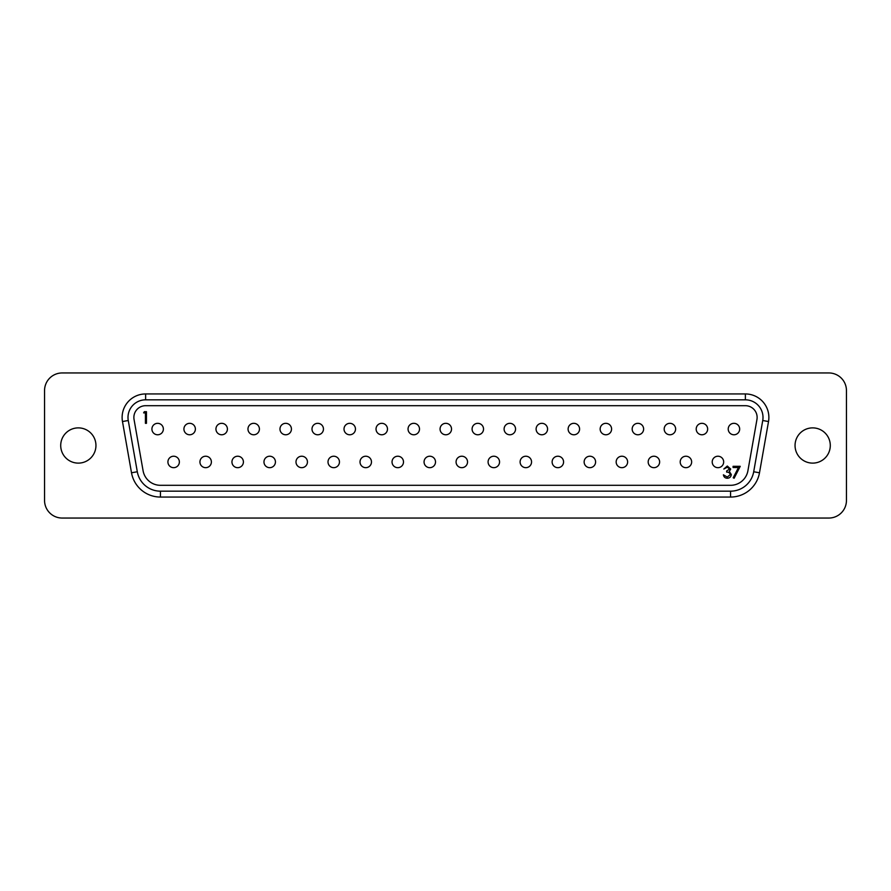 <?xml version="1.0" encoding="UTF-8"?>
<svg xmlns="http://www.w3.org/2000/svg" width="891" height="891" viewBox="0 0 891 891"><rect width="100%" height="100%" fill="white"/><g stroke="black" fill="none" stroke-linecap="round" stroke-linejoin="round"><path stroke-width="1.34" d="M723.67 461.95A5.725 5.725 0 0 0 717.946 456.225A5.725 5.725 0 0 0 712.21 461.95A5.725 5.725 0 0 0 717.946 467.675A5.725 5.725 0 0 0 723.67 461.95A5.725 5.725 0 0 0 717.946 456.225A5.725 5.725 0 0 0 712.21 461.95A5.725 5.725 0 0 0 717.946 467.675A5.725 5.725 0 0 0 723.67 461.95M691.65 461.95A5.725 5.725 0 0 0 685.925 456.225A5.725 5.725 0 0 0 680.201 461.95A5.725 5.725 0 0 0 685.925 467.675A5.725 5.725 0 0 0 691.65 461.95A5.725 5.725 0 0 0 685.925 456.225A5.725 5.725 0 0 0 680.201 461.95M659.63 461.95A5.725 5.725 0 0 0 653.905 456.225A5.725 5.725 0 0 0 648.18 461.95A5.725 5.725 0 0 0 653.905 467.675A5.725 5.725 0 0 0 659.63 461.95A5.725 5.725 0 0 0 653.905 456.225A5.725 5.725 0 0 0 648.18 461.95M627.62 461.95A5.725 5.725 0 0 0 621.885 456.225A5.725 5.725 0 0 0 616.16 461.95A5.725 5.725 0 0 0 621.885 467.675A5.725 5.725 0 0 0 627.62 461.95A5.725 5.725 0 0 0 621.885 456.225A5.725 5.725 0 0 0 616.16 461.95M595.6 461.95A5.725 5.725 0 0 0 589.875 456.225A5.725 5.725 0 0 0 584.14 461.95A5.725 5.725 0 0 0 589.875 467.675A5.725 5.725 0 0 0 595.6 461.95A5.725 5.725 0 0 0 589.875 456.225A5.725 5.725 0 0 0 584.14 461.95M563.58 461.95A5.725 5.725 0 0 0 557.855 456.225A5.725 5.725 0 0 0 552.13 461.95A5.725 5.725 0 0 0 557.855 467.675A5.725 5.725 0 0 0 563.58 461.95A5.725 5.725 0 0 0 557.855 456.225A5.725 5.725 0 0 0 552.13 461.95M531.559 461.95A5.725 5.725 0 0 0 525.835 456.225A5.725 5.725 0 0 0 520.11 461.95A5.725 5.725 0 0 0 525.835 467.675A5.725 5.725 0 0 0 531.559 461.95A5.725 5.725 0 0 0 525.835 456.225A5.725 5.725 0 0 0 520.11 461.95M499.55 461.95A5.725 5.725 0 0 0 493.814 456.225A5.725 5.725 0 0 0 488.09 461.95A5.725 5.725 0 0 0 493.814 467.675A5.725 5.725 0 0 0 499.55 461.95A5.725 5.725 0 0 0 493.814 456.225A5.725 5.725 0 0 0 488.09 461.95M467.53 461.95A5.725 5.725 0 0 0 461.805 456.225A5.725 5.725 0 0 0 456.069 461.95A5.725 5.725 0 0 0 461.805 467.675A5.725 5.725 0 0 0 467.53 461.95A5.725 5.725 0 0 0 461.805 456.225A5.725 5.725 0 0 0 456.069 461.95M435.51 461.95A5.725 5.725 0 0 0 429.785 456.225A5.725 5.725 0 0 0 424.06 461.95A5.725 5.725 0 0 0 429.785 467.675A5.725 5.725 0 0 0 435.51 461.95A5.725 5.725 0 0 0 429.785 456.225A5.725 5.725 0 0 0 424.06 461.95M403.5 461.95A5.725 5.725 0 0 0 397.765 456.225A5.725 5.725 0 0 0 392.04 461.95A5.725 5.725 0 0 0 397.765 467.675A5.725 5.725 0 0 0 403.5 461.95A5.725 5.725 0 0 0 397.765 456.225A5.725 5.725 0 0 0 392.04 461.95M371.48 461.95A5.725 5.725 0 0 0 365.755 456.225A5.725 5.725 0 0 0 360.02 461.95A5.725 5.725 0 0 0 365.755 467.675A5.725 5.725 0 0 0 371.48 461.95A5.725 5.725 0 0 0 365.755 456.225A5.725 5.725 0 0 0 360.02 461.95M339.46 461.95A5.725 5.725 0 0 0 333.735 456.225A5.725 5.725 0 0 0 328.011 461.95A5.725 5.725 0 0 0 333.735 467.675A5.725 5.725 0 0 0 339.46 461.95A5.725 5.725 0 0 0 333.735 456.225A5.725 5.725 0 0 0 328.011 461.95A5.725 5.725 0 0 1 333.735 456.225A5.725 5.725 0 0 1 339.46 461.95M307.44 461.95A5.725 5.725 0 0 0 301.715 456.225A5.725 5.725 0 0 0 295.99 461.95A5.725 5.725 0 0 0 301.715 467.675A5.725 5.725 0 0 0 307.44 461.95A5.725 5.725 0 0 0 301.715 456.225A5.725 5.725 0 0 0 295.99 461.95M275.43 461.95A5.725 5.725 0 0 0 269.695 456.225A5.725 5.725 0 0 0 263.97 461.95A5.725 5.725 0 0 0 269.695 467.675A5.725 5.725 0 0 0 275.43 461.95A5.725 5.725 0 0 0 269.695 456.225A5.725 5.725 0 0 0 263.97 461.95A5.725 5.725 0 0 1 269.695 456.225A5.725 5.725 0 0 1 275.43 461.95M243.41 461.95A5.725 5.725 0 0 0 237.685 456.225A5.725 5.725 0 0 0 231.95 461.95A5.725 5.725 0 0 0 237.685 467.675A5.725 5.725 0 0 0 243.41 461.95A5.725 5.725 0 0 0 237.685 456.225A5.725 5.725 0 0 0 231.95 461.95M211.39 461.95A5.725 5.725 0 0 0 205.665 456.225A5.725 5.725 0 0 0 199.94 461.95A5.725 5.725 0 0 0 205.665 467.675A5.725 5.725 0 0 0 211.39 461.95A5.725 5.725 0 0 1 205.665 467.675A5.725 5.725 0 0 1 199.94 461.95M739.675 429.05A5.725 5.725 0 0 0 733.95 423.325A5.725 5.725 0 0 0 728.225 429.05A5.725 5.725 0 0 0 733.95 434.775A5.725 5.725 0 0 0 739.675 429.05A5.725 5.725 0 0 0 733.95 423.325A5.725 5.725 0 0 0 728.225 429.05A5.725 5.725 0 0 1 733.95 423.325A5.725 5.725 0 0 1 739.675 429.05M707.654 429.05A5.725 5.725 0 0 0 701.93 423.325A5.725 5.725 0 0 0 696.205 429.05A5.725 5.725 0 0 0 701.93 434.775A5.725 5.725 0 0 0 707.654 429.05A5.725 5.725 0 0 0 701.93 423.325A5.725 5.725 0 0 0 696.205 429.05M675.645 429.05A5.725 5.725 0 0 0 669.909 423.325A5.725 5.725 0 0 0 664.185 429.05A5.725 5.725 0 0 0 669.909 434.775A5.725 5.725 0 0 0 675.645 429.05A5.725 5.725 0 0 0 669.909 423.325A5.725 5.725 0 0 0 664.185 429.05M643.625 429.05A5.725 5.725 0 0 0 637.9 423.325A5.725 5.725 0 0 0 632.165 429.05A5.725 5.725 0 0 0 637.9 434.775A5.725 5.725 0 0 0 643.625 429.05A5.725 5.725 0 0 0 637.9 423.325A5.725 5.725 0 0 0 632.165 429.05M611.605 429.05A5.725 5.725 0 0 0 605.88 423.325A5.725 5.725 0 0 0 600.155 429.05A5.725 5.725 0 0 0 605.88 434.775A5.725 5.725 0 0 0 611.605 429.05A5.725 5.725 0 0 0 605.88 423.325A5.725 5.725 0 0 0 600.155 429.05M579.596 429.05A5.725 5.725 0 0 0 573.86 423.325A5.725 5.725 0 0 0 568.135 429.05A5.725 5.725 0 0 0 573.86 434.775A5.725 5.725 0 0 0 579.596 429.05A5.725 5.725 0 0 0 573.86 423.325A5.725 5.725 0 0 0 568.135 429.05M547.575 429.05A5.725 5.725 0 0 0 541.851 423.325A5.725 5.725 0 0 0 536.115 429.05A5.725 5.725 0 0 0 541.851 434.775A5.725 5.725 0 0 0 547.575 429.05A5.725 5.725 0 0 0 541.851 423.325A5.725 5.725 0 0 0 536.115 429.05M515.555 429.05A5.725 5.725 0 0 0 509.83 423.325A5.725 5.725 0 0 0 504.106 429.05A5.725 5.725 0 0 0 509.83 434.775A5.725 5.725 0 0 0 515.555 429.05A5.725 5.725 0 0 0 509.83 423.325A5.725 5.725 0 0 0 504.106 429.05M483.535 429.05A5.725 5.725 0 0 0 477.81 423.325A5.725 5.725 0 0 0 472.085 429.05A5.725 5.725 0 0 0 477.81 434.775A5.725 5.725 0 0 0 483.535 429.05A5.725 5.725 0 0 0 477.81 423.325A5.725 5.725 0 0 0 472.085 429.05M451.525 429.05A5.725 5.725 0 0 0 445.79 423.325A5.725 5.725 0 0 0 440.065 429.05A5.725 5.725 0 0 0 445.79 434.775A5.725 5.725 0 0 0 451.525 429.05A5.725 5.725 0 0 0 445.79 423.325A5.725 5.725 0 0 0 440.065 429.05M419.505 429.05A5.725 5.725 0 0 0 413.78 423.325A5.725 5.725 0 0 0 408.045 429.05A5.725 5.725 0 0 0 413.78 434.775A5.725 5.725 0 0 0 419.505 429.05A5.725 5.725 0 0 0 413.78 423.325A5.725 5.725 0 0 0 408.045 429.05M387.485 429.05A5.725 5.725 0 0 0 381.76 423.325A5.725 5.725 0 0 0 376.035 429.05A5.725 5.725 0 0 0 381.76 434.775A5.725 5.725 0 0 0 387.485 429.05A5.725 5.725 0 0 0 381.76 423.325A5.725 5.725 0 0 0 376.035 429.05M355.464 429.05A5.725 5.725 0 0 0 349.74 423.325A5.725 5.725 0 0 0 344.015 429.05A5.725 5.725 0 0 0 349.74 434.775A5.725 5.725 0 0 0 355.464 429.05A5.725 5.725 0 0 0 349.74 423.325A5.725 5.725 0 0 0 344.015 429.05A5.725 5.725 0 0 0 349.74 434.775A5.725 5.725 0 0 0 355.464 429.05M323.455 429.05A5.725 5.725 0 0 0 317.719 423.325A5.725 5.725 0 0 0 311.995 429.05A5.725 5.725 0 0 0 317.719 434.775A5.725 5.725 0 0 0 323.455 429.05A5.725 5.725 0 0 0 317.719 423.325A5.725 5.725 0 0 0 311.995 429.05A5.725 5.725 0 0 0 317.719 434.775A5.725 5.725 0 0 0 323.455 429.05M291.435 429.05A5.725 5.725 0 0 0 285.71 423.325A5.725 5.725 0 0 0 279.974 429.05A5.725 5.725 0 0 0 285.71 434.775A5.725 5.725 0 0 0 291.435 429.05A5.725 5.725 0 0 0 285.71 423.325A5.725 5.725 0 0 0 279.974 429.05A5.725 5.725 0 0 0 285.71 434.775A5.725 5.725 0 0 0 291.435 429.05M259.415 429.05A5.725 5.725 0 0 0 253.69 423.325A5.725 5.725 0 0 0 247.965 429.05A5.725 5.725 0 0 0 253.69 434.775A5.725 5.725 0 0 0 259.415 429.05A5.725 5.725 0 0 0 253.69 423.325A5.725 5.725 0 0 0 247.965 429.05M227.405 429.05A5.725 5.725 0 0 0 221.67 423.325A5.725 5.725 0 0 0 215.945 429.05A5.725 5.725 0 0 0 221.67 434.775A5.725 5.725 0 0 0 227.405 429.05A5.725 5.725 0 0 0 221.67 423.325A5.725 5.725 0 0 0 215.945 429.05M195.385 429.05A5.725 5.725 0 0 0 189.66 423.325A5.725 5.725 0 0 0 183.925 429.05A5.725 5.725 0 0 0 189.66 434.775A5.725 5.725 0 0 0 195.385 429.05A5.725 5.725 0 0 0 189.66 423.325A5.725 5.725 0 0 0 183.925 429.05A5.725 5.725 0 0 0 189.66 434.775A5.725 5.725 0 0 0 195.385 429.05M179.369 461.95A5.725 5.725 0 0 0 173.645 456.225A5.725 5.725 0 0 0 167.92 461.95A5.725 5.725 0 0 0 173.645 467.675A5.725 5.725 0 0 0 179.369 461.95A5.725 5.725 0 0 1 173.645 467.675A5.725 5.725 0 0 0 179.369 461.95M163.365 429.05A5.725 5.725 0 0 0 157.64 423.325A5.725 5.725 0 0 0 151.916 429.05A5.725 5.725 0 0 0 157.64 434.775A5.725 5.725 0 0 0 163.365 429.05A5.725 5.725 0 0 0 157.64 423.325A5.725 5.725 0 0 0 151.916 429.05A5.725 5.725 0 0 0 157.64 434.775A5.725 5.725 0 0 0 163.365 429.05M145.623 405.695A11.75 11.75 0 0 0 134.051 419.494L143.083 470.738A17.62 17.62 0 0 0 160.447 485.305L730.553 485.305A17.62 17.62 0 0 0 747.917 470.738L756.949 419.494A11.75 11.75 0 0 0 745.377 405.695L145.623 405.695M127.992 417.445A17.62 17.62 0 0 0 128.259 420.507L137.303 471.762A23.5 23.5 0 0 0 160.447 491.175L730.553 491.175A23.5 23.5 0 0 0 753.697 471.762L762.741 420.507A17.62 17.62 0 0 0 745.377 399.825L145.623 399.825A17.62 17.62 0 0 0 127.992 417.445M795.05 445.5A17.62 17.62 0 0 0 812.67 463.12A17.62 17.62 0 0 0 830.289 445.5A17.62 17.62 0 0 0 812.67 427.88A17.62 17.62 0 0 0 795.05 445.5M60.711 445.5A17.62 17.62 0 0 0 78.33 463.12A17.62 17.62 0 0 0 95.95 445.5A17.62 17.62 0 0 0 78.33 427.88A17.62 17.62 0 0 0 60.711 445.5M727.312 467.229L723.837 469.011L727.301 466.038L730.698 469.056L729.339 471.45L731.288 474.502C731.01 476.863 729.673 478.122 727.268 478.255C725.096 478.133 723.804 476.997 723.392 474.825L727.29 477.064L730.252 474.602C729.818 472.843 728.626 472.018 726.677 472.141L726.677 470.949L729.651 469.045L727.312 467.229M143.629 412.889L144.309 411.698L146.458 411.698L146.458 423.325L145.422 423.325L145.422 412.889L143.629 412.889M733.081 467.519L733.081 466.327L740.232 466.327L734.128 478.255L733.226 477.765L738.472 467.519L733.081 467.519M846.45 390.57A17.62 17.62 0 0 0 828.83 372.95L62.17 372.95A17.62 17.62 0 0 0 44.55 390.57L44.55 500.43A17.62 17.62 0 0 0 62.17 518.05L828.83 518.05A17.62 17.62 0 0 0 846.45 500.43L846.45 390.57M131.512 472.776L137.303 471.762L128.259 420.507L122.479 421.532A23.5 23.5 0 0 1 145.623 393.945L745.377 393.945A23.5 23.5 0 0 1 768.521 421.532L759.488 472.776A29.37 29.37 0 0 1 730.553 497.055L160.447 497.055A29.37 29.37 0 0 1 131.512 472.776L122.479 421.532M768.521 421.532L762.741 420.507L753.697 471.762L759.488 472.776M167.92 461.95A5.725 5.725 0 0 0 173.645 467.675A5.725 5.725 0 0 1 167.92 461.95M145.623 399.825L145.623 393.945M745.377 393.945L745.377 399.825M160.447 491.175L160.447 497.055M730.553 497.055L730.553 491.175"/></g></svg>
